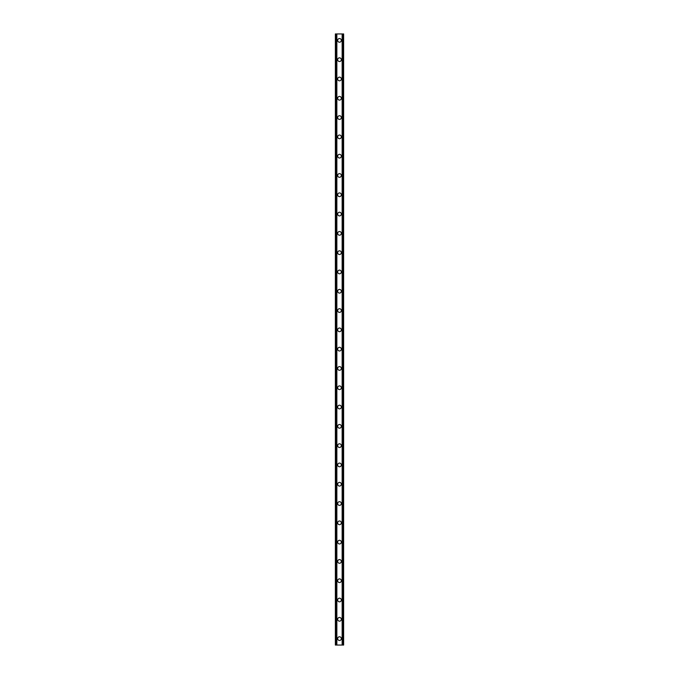 <?xml version="1.0" encoding="UTF-8"?>
<svg xmlns="http://www.w3.org/2000/svg" width="679" height="679" viewBox="0 0 679 679"><rect width="100%" height="100%" fill="white"/><g stroke="black" fill="none" stroke-linecap="round" stroke-linejoin="round"><path stroke-width="1.02" d="M337.658 638.616A1.842 1.842 0 0 1 339.5 636.783A1.842 1.842 0 0 1 341.342 638.616A1.842 1.842 0 0 1 339.5 640.458A1.842 1.842 0 0 1 337.658 638.616M337.658 619.316A1.842 1.842 0 0 1 339.5 617.483A1.842 1.842 0 0 1 341.342 619.316A1.842 1.842 0 0 1 339.5 621.158A1.842 1.842 0 0 1 337.658 619.316M337.658 600.024A1.842 1.842 0 0 1 339.5 598.182A1.842 1.842 0 0 1 341.342 600.024A1.842 1.842 0 0 1 339.5 601.857A1.842 1.842 0 0 1 337.658 600.024M337.658 580.723A1.842 1.842 0 0 1 339.5 578.89A1.842 1.842 0 0 1 341.342 580.723A1.842 1.842 0 0 1 339.5 582.565A1.842 1.842 0 0 1 337.658 580.723M337.658 561.423A1.842 1.842 0 0 1 339.5 559.589A1.842 1.842 0 0 1 341.342 561.423A1.842 1.842 0 0 1 339.5 563.264A1.842 1.842 0 0 1 337.658 561.423M337.658 542.131A1.842 1.842 0 0 1 339.5 540.289A1.842 1.842 0 0 1 341.342 542.131A1.842 1.842 0 0 1 339.5 543.964A1.842 1.842 0 0 1 337.658 542.131M337.658 522.83A1.842 1.842 0 0 1 339.5 520.988A1.842 1.842 0 0 1 341.342 522.83A1.842 1.842 0 0 1 339.5 524.672A1.842 1.842 0 0 1 337.658 522.83M337.658 503.529A1.842 1.842 0 0 1 339.5 501.696A1.842 1.842 0 0 1 341.342 503.529A1.842 1.842 0 0 1 339.5 505.371A1.842 1.842 0 0 1 337.658 503.529M337.658 484.237A1.842 1.842 0 0 1 339.5 482.396A1.842 1.842 0 0 1 341.342 484.237A1.842 1.842 0 0 1 339.5 486.071A1.842 1.842 0 0 1 337.658 484.237M337.658 464.937A1.842 1.842 0 0 1 339.5 463.095A1.842 1.842 0 0 1 341.342 464.937A1.842 1.842 0 0 1 339.5 466.77A1.842 1.842 0 0 1 337.658 464.937M337.658 445.636A1.842 1.842 0 0 1 339.5 443.803A1.842 1.842 0 0 1 341.342 445.636A1.842 1.842 0 0 1 339.5 447.478A1.842 1.842 0 0 1 337.658 445.636M337.658 426.344A1.842 1.842 0 0 1 339.5 424.502A1.842 1.842 0 0 1 341.342 426.344A1.842 1.842 0 0 1 339.5 428.177A1.842 1.842 0 0 1 337.658 426.344M337.658 407.044A1.842 1.842 0 0 1 339.5 405.202A1.842 1.842 0 0 1 341.342 407.044A1.842 1.842 0 0 1 339.5 408.877A1.842 1.842 0 0 1 337.658 407.044M337.658 387.743A1.842 1.842 0 0 1 339.5 385.91A1.842 1.842 0 0 1 341.342 387.743A1.842 1.842 0 0 1 339.5 389.585A1.842 1.842 0 0 1 337.658 387.743M337.658 368.451A1.842 1.842 0 0 1 339.5 366.609A1.842 1.842 0 0 1 341.342 368.451A1.842 1.842 0 0 1 339.5 370.284A1.842 1.842 0 0 1 337.658 368.451M337.658 349.15A1.842 1.842 0 0 1 339.5 347.308A1.842 1.842 0 0 1 341.342 349.15A1.842 1.842 0 0 1 339.5 350.984A1.842 1.842 0 0 1 337.658 349.15M337.658 329.85A1.842 1.842 0 0 1 339.5 328.016A1.842 1.842 0 0 1 341.342 329.85A1.842 1.842 0 0 1 339.5 331.692A1.842 1.842 0 0 1 337.658 329.85M337.658 310.549A1.842 1.842 0 0 1 339.5 308.716A1.842 1.842 0 0 1 341.342 310.549A1.842 1.842 0 0 1 339.5 312.391A1.842 1.842 0 0 1 337.658 310.549M337.658 291.257A1.842 1.842 0 0 1 339.5 289.415A1.842 1.842 0 0 1 341.342 291.257A1.842 1.842 0 0 1 339.5 293.09A1.842 1.842 0 0 1 337.658 291.257M337.658 271.956A1.842 1.842 0 0 1 339.5 270.123A1.842 1.842 0 0 1 341.342 271.956A1.842 1.842 0 0 1 339.5 273.798A1.842 1.842 0 0 1 337.658 271.956M337.658 252.656A1.842 1.842 0 0 1 339.5 250.823A1.842 1.842 0 0 1 341.342 252.656A1.842 1.842 0 0 1 339.5 254.498A1.842 1.842 0 0 1 337.658 252.656M337.658 233.364A1.842 1.842 0 0 1 339.5 231.522A1.842 1.842 0 0 1 341.342 233.364A1.842 1.842 0 0 1 339.5 235.197A1.842 1.842 0 0 1 337.658 233.364M337.658 214.063A1.842 1.842 0 0 1 339.5 212.23A1.842 1.842 0 0 1 341.342 214.063A1.842 1.842 0 0 1 339.5 215.905A1.842 1.842 0 0 1 337.658 214.063M337.658 194.763A1.842 1.842 0 0 1 339.5 192.929A1.842 1.842 0 0 1 341.342 194.763A1.842 1.842 0 0 1 339.5 196.604A1.842 1.842 0 0 1 337.658 194.763M337.658 175.471A1.842 1.842 0 0 1 339.5 173.629A1.842 1.842 0 0 1 341.342 175.471A1.842 1.842 0 0 1 339.5 177.304A1.842 1.842 0 0 1 337.658 175.471M337.658 156.17A1.842 1.842 0 0 1 339.5 154.328A1.842 1.842 0 0 1 341.342 156.17A1.842 1.842 0 0 1 339.5 158.012A1.842 1.842 0 0 1 337.658 156.17M337.658 136.869A1.842 1.842 0 0 1 339.5 135.036A1.842 1.842 0 0 1 341.342 136.869A1.842 1.842 0 0 1 339.5 138.711A1.842 1.842 0 0 1 337.658 136.869M337.658 117.577A1.842 1.842 0 0 1 339.5 115.736A1.842 1.842 0 0 1 341.342 117.577A1.842 1.842 0 0 1 339.5 119.411A1.842 1.842 0 0 1 337.658 117.577M337.658 98.277A1.842 1.842 0 0 1 339.5 96.435A1.842 1.842 0 0 1 341.342 98.277A1.842 1.842 0 0 1 339.5 100.11A1.842 1.842 0 0 1 337.658 98.277M337.658 78.976A1.842 1.842 0 0 1 339.5 77.143A1.842 1.842 0 0 1 341.342 78.976A1.842 1.842 0 0 1 339.5 80.818A1.842 1.842 0 0 1 337.658 78.976M337.658 59.684A1.842 1.842 0 0 1 339.5 57.842A1.842 1.842 0 0 1 341.342 59.684A1.842 1.842 0 0 1 339.5 61.517A1.842 1.842 0 0 1 337.658 59.684M337.658 40.384A1.842 1.842 0 0 1 339.5 38.542A1.842 1.842 0 0 1 341.342 40.384A1.842 1.842 0 0 1 339.5 42.217A1.842 1.842 0 0 1 337.658 40.384M343.048 33.95L335.367 33.95L335.367 645.05L343.633 645.05L343.633 33.95L343.048 33.95L343.048 645.05M343.633 33.95L343.633 645.05M335.367 645.05L335.367 33.95M335.952 33.95L335.952 645.05M336.657 33.95L336.657 645.05M336.852 33.95L336.852 645.05M342.148 33.95L342.148 645.05M342.343 33.95L342.343 645.05"/></g></svg>
